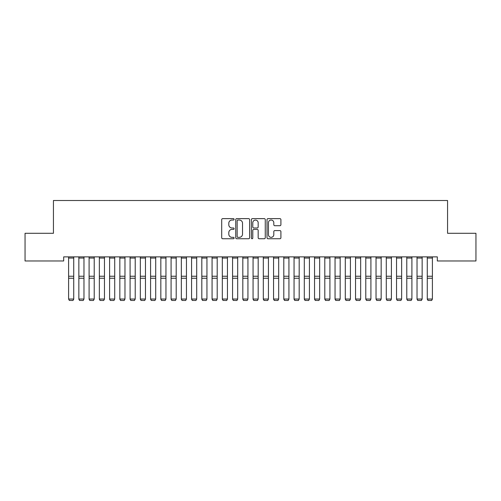 <?xml version="1.0" encoding="UTF-8"?>
<svg xmlns="http://www.w3.org/2000/svg" width="501" height="501" viewBox="0 0 501 501"><rect width="100%" height="100%" fill="white"/><g stroke="black" fill="none" stroke-linecap="round" stroke-linejoin="round"><path stroke-width="0.75" d="M234.105 219.332A0.701 0.701 0 0 0 233.397 218.63L222.713 218.63A1.008 1.008 0 0 0 221.705 219.638L221.705 237.743A1.008 1.008 0 0 0 222.713 238.745L233.397 238.745A0.701 0.701 0 0 0 234.105 238.044A0.701 0.701 0 0 0 233.397 237.336L232.019 237.336A3.219 3.219 0 0 1 228.8 234.117L228.8 232.614A3.219 3.219 0 0 1 232.019 229.395L233.397 229.395A0.701 0.701 0 0 0 234.105 228.688A0.701 0.701 0 0 0 233.397 227.986L232.019 227.986A3.219 3.219 0 0 1 228.8 224.767L228.8 223.258A3.219 3.219 0 0 1 232.019 220.039L233.397 220.039A0.701 0.701 0 0 0 234.105 219.332M279.896 225.719A1.008 1.008 0 0 0 280.904 224.717L280.904 219.638A1.008 1.008 0 0 0 279.896 218.63L268.029 218.63A1.008 1.008 0 0 0 267.02 219.638L267.02 237.743A1.008 1.008 0 0 0 268.029 238.745L279.896 238.745A1.008 1.008 0 0 0 280.904 237.743L280.904 231.606A1.008 1.008 0 0 0 279.896 230.598L274.817 230.598A1.008 1.008 0 0 0 273.809 231.606L273.809 234.65A2.693 2.693 0 0 1 271.122 237.336A2.693 2.693 0 0 1 268.43 234.65L268.43 222.726A2.693 2.693 0 0 1 271.122 220.039A2.693 2.693 0 0 1 273.809 222.726L273.809 224.717A1.008 1.008 0 0 0 274.817 225.719L279.896 225.719M437.317 256.869L63.683 256.869L63.683 260.971L25.05 260.971L25.05 233.297L53.438 233.297L53.438 200.506L447.562 200.506L447.562 233.297L475.95 233.297L475.95 260.971L437.317 260.971L437.317 256.869M249.617 219.638A1.008 1.008 0 0 0 248.615 218.63L236.748 218.63A1.008 1.008 0 0 0 235.739 219.638L235.739 237.743A1.008 1.008 0 0 0 236.748 238.745L248.615 238.745A1.008 1.008 0 0 0 249.617 237.743L249.617 219.638M252.385 218.63L264.252 218.63A1.008 1.008 0 0 1 265.261 219.638L265.261 237.743A1.008 1.008 0 0 1 264.252 238.745L259.174 238.745A1.008 1.008 0 0 1 258.172 237.743L258.172 230.397A1.008 1.008 0 0 0 257.163 229.395L253.794 229.395A1.008 1.008 0 0 0 252.786 230.397L252.786 238.044A0.701 0.701 0 0 1 252.084 238.745A0.701 0.701 0 0 1 251.383 238.044L251.383 219.638A1.008 1.008 0 0 1 252.385 218.63M237.85 220.039A0.701 0.701 0 0 0 237.148 220.741L237.148 236.635A0.701 0.701 0 0 0 237.85 237.336L239.309 237.336A3.219 3.219 0 0 0 242.528 234.117L242.528 223.258A3.219 3.219 0 0 0 239.309 220.039L237.85 220.039M258.172 222.776A2.693 2.693 0 0 0 255.479 220.089A2.693 2.693 0 0 0 252.786 222.776L252.786 226.978A1.008 1.008 0 0 0 253.794 227.986L257.163 227.986A1.008 1.008 0 0 0 258.172 226.978L258.172 222.776M73.728 256.869L73.728 299.216L72.958 300.494L69.37 300.425L72.958 300.494M69.37 300.494L68.606 299.041L73.728 299.041L72.958 300.425M68.606 256.869L68.606 299.041L69.37 300.425M78.851 299.216L79.621 300.494L78.851 299.041L83.974 299.041L83.204 300.494L79.621 300.425L83.204 300.494M89.097 299.216L89.867 300.494L89.097 299.041L94.219 299.041L93.455 300.494L89.867 300.425L93.455 300.494M83.974 256.869L83.974 299.041L83.204 300.425M78.851 256.869L78.851 299.041L79.621 300.425M94.219 256.869L94.219 299.041L93.455 300.425M89.097 256.869L89.097 299.041L89.867 300.425M99.348 299.216L100.112 300.494L99.348 299.041L104.471 299.041L103.701 300.494L100.112 300.425L103.701 300.494M109.594 299.216L110.364 300.494L109.594 299.041L114.716 299.041L113.946 300.494L110.364 300.425L113.946 300.494M104.471 256.869L104.471 299.041L103.701 300.425M99.348 256.869L99.348 299.041L100.112 300.425M114.716 256.869L114.716 299.041L113.946 300.425M109.594 256.869L109.594 299.041L110.364 300.425M119.839 299.216L120.609 300.494L119.839 299.041L124.968 299.041L124.198 300.494L120.609 300.425L124.198 300.494M124.968 256.869L124.968 299.041L124.198 300.425M119.839 256.869L119.839 299.041L120.609 300.425M130.091 299.216L130.855 300.494L130.091 299.041L135.214 299.041L134.443 300.494L130.855 300.425L134.443 300.494M135.214 256.869L135.214 299.041L134.443 300.425M130.091 256.869L130.091 299.041L130.855 300.425M140.336 299.216L141.107 300.494L140.336 299.041L145.459 299.041L144.695 300.494L141.107 300.425L144.695 300.494M150.582 299.216L151.352 300.494L150.582 299.041L155.711 299.041L154.941 300.494L151.352 300.425L154.941 300.494M160.834 299.216L161.604 300.494L160.834 299.041L165.956 299.041L165.186 300.494L161.604 300.425L165.186 300.494M171.079 299.216L171.849 300.494L171.079 299.041L176.202 299.041L175.438 300.494L171.849 300.425L175.438 300.494M181.331 299.216L182.095 300.494L181.331 299.041L186.453 299.041L185.683 300.494L182.095 300.425L185.683 300.494M191.576 299.216L192.346 300.494L191.576 299.041L196.699 299.041L195.929 300.494L192.346 300.425L195.929 300.494M201.822 299.216L202.592 300.494L201.822 299.041L206.944 299.041L206.18 300.494L202.592 300.425L206.18 300.494M212.073 299.216L212.837 300.494L212.073 299.041L217.196 299.041L216.426 300.494L212.837 300.425L216.426 300.494M222.319 299.216L223.089 300.494L222.319 299.041L227.441 299.041L226.671 300.494L223.089 300.425L226.671 300.494M145.459 256.869L145.459 299.041L144.695 300.425M140.336 256.869L140.336 299.041L141.107 300.425M155.711 256.869L155.711 299.041L154.941 300.425M150.582 256.869L150.582 299.041L151.352 300.425M165.956 256.869L165.956 299.041L165.186 300.425M160.834 256.869L160.834 299.041L161.604 300.425M176.202 256.869L176.202 299.041L175.438 300.425M171.079 256.869L171.079 299.041L171.849 300.425M186.453 256.869L186.453 299.041L185.683 300.425M181.331 256.869L181.331 299.041L182.095 300.425M196.699 256.869L196.699 299.041L195.929 300.425M191.576 256.869L191.576 299.041L192.346 300.425M206.944 256.869L206.944 299.041L206.18 300.425M201.822 256.869L201.822 299.041L202.592 300.425M217.196 256.869L217.196 299.041L216.426 300.425M212.073 256.869L212.073 299.041L212.837 300.425M227.441 256.869L227.441 299.041L226.671 300.425M222.319 256.869L222.319 299.041L223.089 300.425M232.564 299.216L233.334 300.494L232.564 299.041L237.693 299.041L236.923 300.494L233.334 300.425L236.923 300.494M237.693 256.869L237.693 299.041L236.923 300.425M232.564 256.869L232.564 299.041L233.334 300.425M242.816 299.216L243.58 300.494L242.816 299.041L247.939 299.041L247.168 300.494L243.58 300.425L247.168 300.494M247.939 256.869L247.939 299.041L247.168 300.425M242.816 256.869L242.816 299.041L243.58 300.425M253.061 299.216L253.832 300.494L253.061 299.041L258.184 299.041L257.42 300.494L253.832 300.425L257.42 300.494M258.184 256.869L258.184 299.041L257.42 300.425M253.061 256.869L253.061 299.041L253.832 300.425M263.307 299.216L264.077 300.494L263.307 299.041L268.436 299.041L267.666 300.494L264.077 300.425L267.666 300.494M268.436 256.869L268.436 299.041L267.666 300.425M263.307 256.869L263.307 299.041L264.077 300.425M273.559 299.216L274.329 300.494L273.559 299.041L278.681 299.041L277.911 300.494L274.329 300.425L277.911 300.494M278.681 256.869L278.681 299.041L277.911 300.425M273.559 256.869L273.559 299.041L274.329 300.425M283.804 299.216L284.574 300.494L283.804 299.041L288.927 299.041L288.163 300.494L284.574 300.425L288.163 300.494M288.927 256.869L288.927 299.041L288.163 300.425M283.804 256.869L283.804 299.041L284.574 300.425M294.056 299.216L294.82 300.494L294.056 299.041L299.178 299.041L298.408 300.494L294.82 300.425L298.408 300.494M299.178 256.869L299.178 299.041L298.408 300.425M294.056 256.869L294.056 299.041L294.82 300.425M304.301 299.216L305.071 300.494L304.301 299.041L309.424 299.041L308.654 300.494L305.071 300.425L308.654 300.494M309.424 256.869L309.424 299.041L308.654 300.425M304.301 256.869L304.301 299.041L305.071 300.425M314.547 299.216L315.317 300.494L314.547 299.041L319.669 299.041L318.905 300.494L315.317 300.425L318.905 300.494M319.669 256.869L319.669 299.041L318.905 300.425M314.547 256.869L314.547 299.041L315.317 300.425M324.798 299.216L325.562 300.494L324.798 299.041L329.921 299.041L329.151 300.494L325.562 300.425L329.151 300.494M329.921 256.869L329.921 299.041L329.151 300.425M324.798 256.869L324.798 299.041L325.562 300.425M335.044 299.216L335.814 300.494L335.044 299.041L340.166 299.041L339.396 300.494L335.814 300.425L339.396 300.494M340.166 256.869L340.166 299.041L339.396 300.425M335.044 256.869L335.044 299.041L335.814 300.425M345.289 299.216L346.059 300.494L345.289 299.041L350.418 299.041L349.648 300.494L346.059 300.425L349.648 300.494M350.418 256.869L350.418 299.041L349.648 300.425M345.289 256.869L345.289 299.041L346.059 300.425M355.541 299.216L356.305 300.494L355.541 299.041L360.664 299.041L359.893 300.494L356.305 300.425L359.893 300.494M360.664 256.869L360.664 299.041L359.893 300.425M355.541 256.869L355.541 299.041L356.305 300.425M365.786 299.216L366.557 300.494L365.786 299.041L370.909 299.041L370.145 300.494L366.557 300.425L370.145 300.494M370.909 256.869L370.909 299.041L370.145 300.425M365.786 256.869L365.786 299.041L366.557 300.425M376.032 299.216L376.802 300.494L376.032 299.041L381.161 299.041L380.391 300.494L376.802 300.425L380.391 300.494M381.161 256.869L381.161 299.041L380.391 300.425M376.032 256.869L376.032 299.041L376.802 300.425M386.284 299.216L387.054 300.494L386.284 299.041L391.406 299.041L390.636 300.494L387.054 300.425L390.636 300.494M391.406 256.869L391.406 299.041L390.636 300.425M386.284 256.869L386.284 299.041L387.054 300.425M396.529 299.216L397.299 300.494L396.529 299.041L401.652 299.041L400.888 300.494L397.299 300.425L400.888 300.494M401.652 256.869L401.652 299.041L400.888 300.425M396.529 256.869L396.529 299.041L397.299 300.425M406.781 299.216L407.545 300.494L406.781 299.041L411.903 299.041L411.133 300.494L407.545 300.425L411.133 300.494M411.903 256.869L411.903 299.041L411.133 300.425M406.781 256.869L406.781 299.041L407.545 300.425M417.026 299.216L417.796 300.494L417.026 299.041L422.149 299.041L421.379 300.494L417.796 300.425L421.379 300.494M422.149 256.869L422.149 299.041L421.379 300.425M417.026 256.869L417.026 299.041L417.796 300.425M427.272 299.216L428.042 300.494L427.272 299.041L432.394 299.041L431.63 300.494L428.042 300.425L431.63 300.494M432.394 256.869L432.394 299.041L431.63 300.425M427.272 256.869L427.272 299.041L428.042 300.425M73.728 256.888L68.606 256.888M73.728 276.245L68.606 276.245M73.728 278.249L68.606 278.249M73.728 258.046L68.606 258.046M83.974 256.888L78.851 256.888M83.974 276.245L78.851 276.245M83.974 278.249L78.851 278.249M83.974 258.046L78.851 258.046M94.219 256.888L89.097 256.888M94.219 276.245L89.097 276.245M94.219 278.249L89.097 278.249M94.219 258.046L89.097 258.046M104.471 256.888L99.348 256.888M104.471 276.245L99.348 276.245M104.471 278.249L99.348 278.249M104.471 258.046L99.348 258.046M114.716 256.888L109.594 256.888M114.716 276.245L109.594 276.245M114.716 278.249L109.594 278.249M114.716 258.046L109.594 258.046M124.968 256.888L119.839 256.888M124.968 276.245L119.839 276.245M124.968 278.249L119.839 278.249M124.968 258.046L119.839 258.046M135.214 256.888L130.091 256.888M135.214 276.245L130.091 276.245M135.214 278.249L130.091 278.249M135.214 258.046L130.091 258.046M145.459 256.888L140.336 256.888M145.459 276.245L140.336 276.245M145.459 278.249L140.336 278.249M145.459 258.046L140.336 258.046M155.711 256.888L150.582 256.888M155.711 276.245L150.582 276.245M155.711 278.249L150.582 278.249M155.711 258.046L150.582 258.046M165.956 256.888L160.834 256.888M165.956 276.245L160.834 276.245M165.956 278.249L160.834 278.249M165.956 258.046L160.834 258.046M176.202 256.888L171.079 256.888M176.202 276.245L171.079 276.245M176.202 278.249L171.079 278.249M176.202 258.046L171.079 258.046M186.453 256.888L181.331 256.888M186.453 276.245L181.331 276.245M186.453 278.249L181.331 278.249M186.453 258.046L181.331 258.046M196.699 256.888L191.576 256.888M196.699 276.245L191.576 276.245M196.699 278.249L191.576 278.249M196.699 258.046L191.576 258.046M206.944 256.888L201.822 256.888M206.944 276.245L201.822 276.245M206.944 278.249L201.822 278.249M206.944 258.046L201.822 258.046M217.196 256.888L212.073 256.888M217.196 276.245L212.073 276.245M217.196 278.249L212.073 278.249M217.196 258.046L212.073 258.046M227.441 256.888L222.319 256.888M227.441 276.245L222.319 276.245M227.441 278.249L222.319 278.249M227.441 258.046L222.319 258.046M237.693 256.888L232.564 256.888M237.693 276.245L232.564 276.245M237.693 278.249L232.564 278.249M237.693 258.046L232.564 258.046M247.939 256.888L242.816 256.888M247.939 276.245L242.816 276.245M247.939 278.249L242.816 278.249M247.939 258.046L242.816 258.046M258.184 256.888L253.061 256.888M258.184 276.245L253.061 276.245M258.184 278.249L253.061 278.249M258.184 258.046L253.061 258.046M268.436 256.888L263.307 256.888M268.436 276.245L263.307 276.245M268.436 278.249L263.307 278.249M268.436 258.046L263.307 258.046M278.681 256.888L273.559 256.888M278.681 276.245L273.559 276.245M278.681 278.249L273.559 278.249M278.681 258.046L273.559 258.046M288.927 256.888L283.804 256.888M288.927 276.245L283.804 276.245M288.927 278.249L283.804 278.249M288.927 258.046L283.804 258.046M299.178 256.888L294.056 256.888M299.178 276.245L294.056 276.245M299.178 278.249L294.056 278.249M299.178 258.046L294.056 258.046M309.424 256.888L304.301 256.888M309.424 276.245L304.301 276.245M309.424 278.249L304.301 278.249M309.424 258.046L304.301 258.046M319.669 256.888L314.547 256.888M319.669 276.245L314.547 276.245M319.669 278.249L314.547 278.249M319.669 258.046L314.547 258.046M329.921 256.888L324.798 256.888M329.921 276.245L324.798 276.245M329.921 278.249L324.798 278.249M329.921 258.046L324.798 258.046M340.166 256.888L335.044 256.888M340.166 276.245L335.044 276.245M340.166 278.249L335.044 278.249M340.166 258.046L335.044 258.046M350.418 256.888L345.289 256.888M350.418 276.245L345.289 276.245M350.418 278.249L345.289 278.249M350.418 258.046L345.289 258.046M360.664 256.888L355.541 256.888M360.664 276.245L355.541 276.245M360.664 278.249L355.541 278.249M360.664 258.046L355.541 258.046M370.909 256.888L365.786 256.888M370.909 276.245L365.786 276.245M370.909 278.249L365.786 278.249M370.909 258.046L365.786 258.046M381.161 256.888L376.032 256.888M381.161 276.245L376.032 276.245M381.161 278.249L376.032 278.249M381.161 258.046L376.032 258.046M391.406 256.888L386.284 256.888M391.406 276.245L386.284 276.245M391.406 278.249L386.284 278.249M391.406 258.046L386.284 258.046M401.652 256.888L396.529 256.888M401.652 276.245L396.529 276.245M401.652 278.249L396.529 278.249M401.652 258.046L396.529 258.046M411.903 256.888L406.781 256.888M411.903 276.245L406.781 276.245M411.903 278.249L406.781 278.249M411.903 258.046L406.781 258.046M422.149 256.888L417.026 256.888M422.149 276.245L417.026 276.245M422.149 278.249L417.026 278.249M422.149 258.046L417.026 258.046M432.394 256.888L427.272 256.888M432.394 276.245L427.272 276.245M432.394 278.249L427.272 278.249M432.394 258.046L427.272 258.046"/></g></svg>
